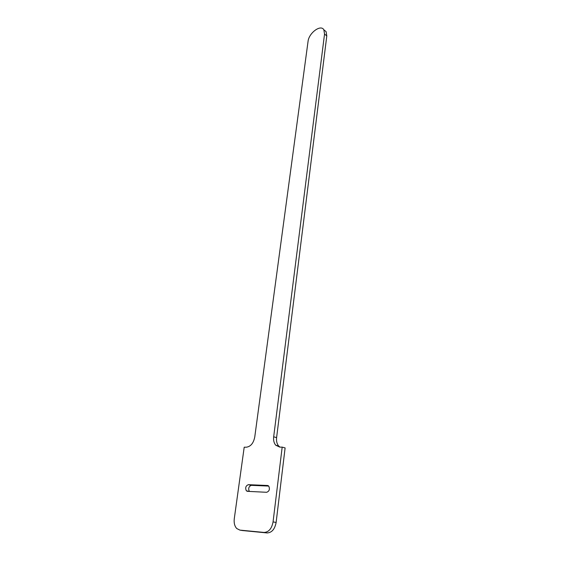 <?xml version="1.0" encoding="UTF-8"?>
<svg xmlns="http://www.w3.org/2000/svg" width="561" height="561" viewBox="0 0 561 561"><rect width="100%" height="100%" fill="white"/><g stroke="black" fill="none" stroke-linecap="round" stroke-linejoin="round"><path stroke-width="0.84" d="M242.387 530.524L267.106 532.936C271.826 532.698 274.827 529.205 276.124 522.452L285.114 447.916L282.183 447.117L279.806 447.124L275.731 445.21C273.985 443.099 273.298 440.294 273.677 436.802L324.538 34.088L323.851 29.796C320.787 24.067 308.809 33.029 308.045 41.451L254.75 437.068C253.488 443.19 250.704 446.57 246.391 447.194L244.203 447.201L234.281 518.687C233.797 522.894 234.617 526.176 236.735 528.532L239.912 530.117L264.021 532.431C268.733 532.186 271.748 528.679 273.06 521.905L282.183 447.117M279.967 447.124L278.663 446.009C276.917 443.905 276.229 441.107 276.601 437.622L326.797 35.918L326.095 31.633L324.251 30.126M268.726 486.071L267.527 485.489L248.334 484.683C245.725 485.791 245.059 487.832 246.349 490.812L247.443 491.338L266.671 492.292C269.371 491.205 270.051 489.136 268.726 486.071L251.342 485.342C248.74 486.429 248.074 488.463 249.357 491.429M326.797 35.918L324.538 34.088M276.601 437.622L273.677 436.802M276.124 522.452L273.06 521.905M267.106 532.936L264.021 532.431M243.004 530.622L239.912 530.117M248.334 484.683L251.342 485.342M267.527 485.489L268.081 485.609M326.095 31.633L323.851 29.796M278.663 446.009L275.731 445.21M249.301 491.429L246.349 490.812"/></g></svg>

